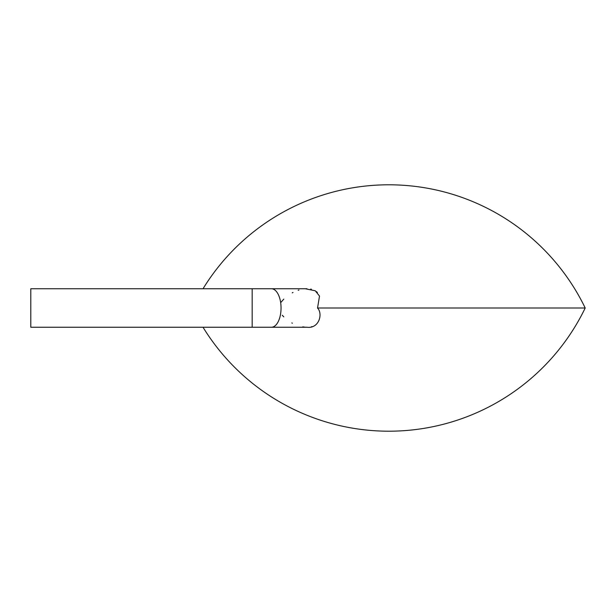 <?xml version="1.0" encoding="UTF-8"?>
<svg xmlns="http://www.w3.org/2000/svg" width="616" height="616" viewBox="0 0 616 616"><rect width="100%" height="100%" fill="white"/><g stroke="black" fill="none" stroke-linecap="round" stroke-linejoin="round"><path stroke-width="0.92" d="M317.433 292.523L316.431 291.607M311.388 289.235L310.71 289.089M282.251 315.261L283.799 316.886M291.838 322.923L292.361 323.215M302.749 326.88L304.666 327.135M305.482 327.204L306.229 327.235M311.488 326.742L311.965 326.611M317.771 308.431L317.54 308L585.2 308A218.064 218.064 0 0 0 203.026 288.75M252.175 327.25L252.175 288.75L30.8 288.75L30.8 327.25L306.976 327.25C318.926 328.882 323.192 313.998 317.54 308L319.512 296.08L315.253 290.775L305.498 288.796M298.976 290.013L298.159 290.267M293.008 292.446L292.215 292.87M283.799 299.114L280.673 302.656M306.976 288.75L271.425 288.75A19.25 9.625 90 0 1 281.05 308A19.25 9.625 90 0 1 271.425 327.25M203.026 327.25A218.064 218.064 0 0 0 585.2 308M252.175 288.75L271.425 288.75"/></g></svg>
